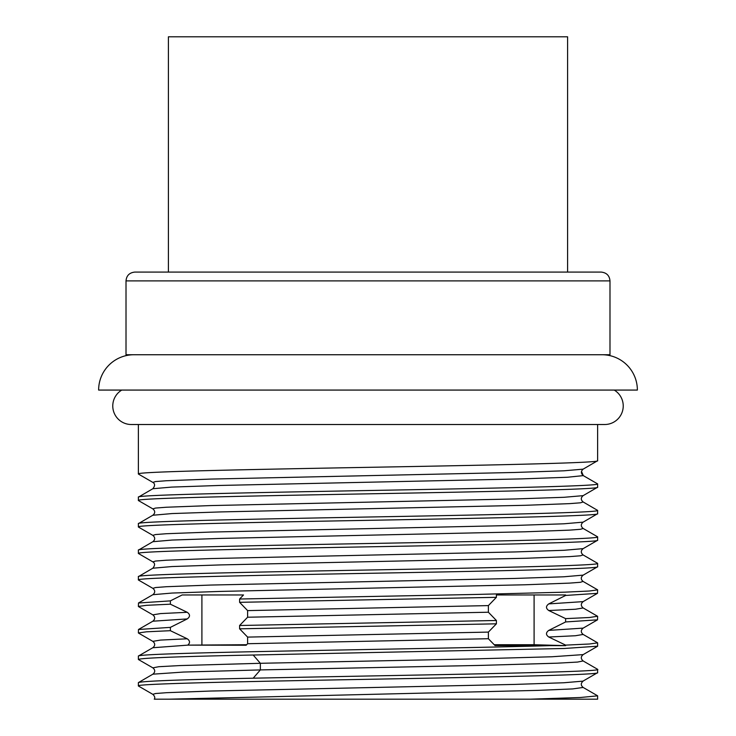 <?xml version="1.0" encoding="UTF-8"?>
<svg xmlns="http://www.w3.org/2000/svg" width="736" height="736" viewBox="0 0 736 736"><rect width="100%" height="100%" fill="white"/><g stroke="black" fill="none" stroke-linecap="round" stroke-linejoin="round"><path stroke-width="1.1" d="M530.242 699.182L580.115 697.516L597.623 695.86L597.623 699.182L154.275 699.182C155.259 697.894 154.79 696.274 152.867 694.342M138.478 686.053L138.377 685.934C135.212 683.726 245.309 681.518 368 679.31C490.71 677.102 600.788 674.894 597.623 672.686L597.623 669.364C605.461 672.308 396.345 675.252 253.184 678.196C179.51 679.668 141.248 681.14 138.377 682.612L138.377 685.934M138.506 659.576L138.377 659.438C141.248 657.966 179.51 656.494 253.184 655.022L260.36 663.292L179.786 665.574L158.718 666.715L152.83 667.856M583.151 681.113L563.896 682.76L514.896 684.416L210.882 691.03L166.557 692.686L155.618 693.514L152.821 694.342L138.488 686.053M253.184 678.196L260.36 669.916L260.36 663.292L472.494 658.95L551.669 656.779L583.16 654.608C580.686 656.705 580.686 658.812 583.16 660.946L577.521 662.069L557.143 663.191L478.814 665.436L260.36 669.916L183.522 672.051L152.849 674.185M583.17 687.442L572.709 688.914L537.731 690.377L169.068 699.182M152.84 667.837C155.342 669.972 155.342 672.097 152.84 674.204L138.377 682.612M534.097 594.964L534.097 644.727L565.625 645.656L495.024 645.564L488.382 638.719L247.618 643.724L246.137 645.242L187.79 645.132L152.766 647.744M246.634 644.727L187.79 645.132C190.247 642.896 190.063 640.789 187.238 638.793L160.549 640.081L152.83 641.36L138.478 633.061M549.424 645.656C496.165 647.266 400.2 648.876 314.649 650.486C213.642 652.363 136.583 654.24 138.377 656.116L138.497 655.978M187.238 638.793L170.375 630.688L146.519 631.81L138.377 632.942L138.488 629.492L170.375 627.376L187.238 618.921C190.256 616.685 190.256 614.477 187.238 612.297L170.375 604.192L146.519 605.314L138.377 606.446L138.497 602.996L170.375 600.88L182.142 594.964L243.515 594.964L239.596 599.012L239.596 602.324L247.618 610.604L247.618 617.228L239.596 625.499L239.596 628.82L247.618 637.1L247.618 643.724M201.903 594.964L201.903 644.727M170.375 627.376L170.375 630.688M170.375 600.88L170.375 604.192M565.625 645.656L565.625 645.122L589.481 644L597.623 642.868L597.623 646.19L564.19 648.49L253.184 655.022M138.377 659.438L138.377 656.116M239.596 599.012L475.806 594.449L564.825 592.167L589.269 591.026L597.623 589.886L597.494 593.336L565.625 595.452L548.762 603.897C545.744 606.142 545.744 608.35 548.762 610.521L565.625 618.626L565.625 621.948L548.762 630.393C545.744 632.638 545.744 634.846 548.762 637.017L565.625 645.122M565.625 595.452L565.625 594.964L496.404 594.964L496.404 597.319L239.596 602.324M534.097 644.727L494.215 644.727M488.382 638.719L488.382 632.095L496.404 623.815L239.596 628.82M239.596 625.499L496.404 620.494L496.404 623.815M496.404 620.494L488.382 612.223L488.382 605.599L496.404 597.319M138.377 579.95L138.377 576.638C135.212 574.43 245.29 572.222 368 570.014C490.691 567.806 600.788 565.598 597.623 563.39L597.623 566.702C600.788 568.91 490.7 571.118 368 573.326C245.29 575.534 135.212 577.742 138.377 579.95L138.727 580.18M583.262 601.542L583.17 601.616C580.695 603.713 580.695 605.829 583.17 607.964L597.522 616.253M583.151 601.625L548.762 603.897M583.151 581.468C580.658 579.37 580.658 577.254 583.151 575.12L563.896 576.785L514.869 578.441L210.772 585.056L166.483 586.712L155.581 587.54L152.83 588.368M565.625 618.626L589.481 617.504L597.512 616.244M597.623 616.372L597.512 619.822L565.625 621.948M597.503 540.344L597.623 540.206C600.788 542.414 490.691 544.622 368 546.83C245.29 549.038 135.212 551.246 138.377 553.454L152.83 561.872C155.112 563.196 155.112 565.312 152.83 568.22L138.377 576.638M581.495 471.399L583.289 475.622L597.623 483.902C600.788 486.11 490.691 488.318 368 490.526C245.3 492.734 135.212 494.942 138.377 497.15L152.84 488.732L171.626 487.094L219.687 485.447L521.511 478.897L567.244 477.259L583.289 475.622L597.623 483.902L597.623 487.214C600.788 489.422 490.691 491.63 368 493.838C245.29 496.046 135.212 498.254 138.377 500.462L138.377 497.15M597.623 487.214L583.17 495.632C580.686 497.748 580.686 499.854 583.17 501.98L597.623 510.398C600.788 512.606 490.691 514.814 368 517.022C245.29 519.23 135.212 521.438 138.377 523.646L152.849 515.228C155.324 513.139 155.324 511.023 152.849 508.88L138.497 500.59M597.439 536.719L597.623 536.894C600.788 539.102 490.691 541.31 368 543.518C245.29 545.726 135.212 547.934 138.377 550.142L152.84 541.724M138.561 474.14L138.377 473.966C135.212 471.758 245.3 469.55 368 467.342C490.691 465.134 600.788 462.926 597.623 460.718L597.623 424.516M138.377 473.966L138.377 424.516M614.238 390.071A18.547 18.547 0 0 1 604.688 424.516L131.312 424.516A18.547 18.547 0 0 1 121.762 390.071M602.039 354.743A35.328 35.328 0 0 1 637.367 390.071L98.633 390.071A35.328 35.328 0 0 1 133.961 354.743M126.012 280.904L126.012 354.743L609.988 354.743L609.988 280.904L126.012 280.904C126.482 275.595 129.426 272.651 134.844 272.081L601.156 272.081C606.574 272.651 609.518 275.595 609.988 280.904M567.594 272.081L567.594 36.8L168.406 36.8L168.406 272.081L134.844 272.081M583.16 469.145L564.015 470.801L515.007 472.457L210.671 479.081L166.4 480.737L155.535 481.565L152.84 482.393L155.535 481.565L166.4 480.737L210.671 479.081L515.007 472.457L564.015 470.801L583.16 469.145L597.623 460.718M138.561 527.123L138.377 526.958C135.212 524.75 245.29 522.542 368 520.334C490.691 518.126 600.788 515.918 597.623 513.71L597.623 510.398M597.503 536.765L583.16 528.476C580.686 526.341 580.686 524.225 583.16 522.128L597.623 513.71M583.289 468.998C580.787 471.206 580.787 473.414 583.289 475.622L567.244 477.259L521.511 478.897L219.687 485.447L171.626 487.094L152.84 488.732C155.13 485.843 155.13 483.727 152.849 482.393L138.497 474.104M583.16 501.98L580.446 502.808L569.563 503.636L525.292 505.292L221.048 511.906L172.031 513.562L152.784 515.255L172.031 513.562L221.048 511.906L525.292 505.292L569.563 503.636L580.446 502.808L583.16 501.98M583.16 528.476L580.437 529.304L569.554 530.132L525.274 531.788L221.039 538.402L172.031 540.058L152.84 541.714L172.031 540.058L221.039 538.402L525.274 531.788L569.554 530.132L580.437 529.304L583.16 528.476M583.087 554.926L580.446 555.79L569.572 556.618L525.292 558.274L220.975 564.898L171.985 566.554L152.84 568.21L171.985 566.554L220.975 564.898L525.292 558.274L569.572 556.618L580.446 555.79L583.087 554.926M583.16 495.641L564.015 497.297L515.016 498.953L210.708 505.577L166.428 507.233L155.554 508.061L152.84 508.889L155.554 508.061L166.428 507.233L210.708 505.577L515.016 498.953L564.015 497.297L583.16 495.641M152.84 541.714C155.314 539.635 155.314 537.528 152.84 535.376L155.563 534.548L166.446 533.72L210.726 532.064L514.952 525.449L563.969 523.793L583.16 522.137L563.969 523.793L514.952 525.449L210.726 532.064L166.446 533.72L155.563 534.548L152.84 535.376L138.497 527.086M597.503 563.261L583.151 554.972C580.676 552.837 580.676 550.721 583.151 548.624L563.969 550.289L514.952 551.945L210.708 558.56L166.437 560.216L155.554 561.044L152.84 561.872L155.554 561.044L166.437 560.216L210.708 558.56L514.952 551.945L563.969 550.289L583.16 548.633L597.503 540.334M583.032 581.394L580.437 582.286L569.563 583.114L525.302 584.77L221.159 591.394L172.104 593.05L152.849 594.706M138.377 553.454L138.377 550.142M597.623 540.206L597.623 536.894M138.377 526.958L138.377 523.646M597.522 642.749L583.17 634.45L575.451 635.738L548.762 637.017M488.382 632.095L247.618 637.1M488.382 612.223L247.618 617.228M488.382 605.599L247.618 610.604M583.17 607.954L575.451 609.242L548.762 610.521M583.17 634.46C580.695 632.325 580.695 630.209 583.17 628.112L548.762 630.393M187.238 612.297L160.549 613.585L152.83 614.864L138.478 606.574M187.238 618.921L152.83 621.202M597.466 672.759L583.078 681.076M138.497 659.557L152.812 667.828M583.151 687.452L597.503 695.741M583.179 681.094C580.676 683.238 580.667 685.354 583.17 687.452M152.84 647.708C155.314 645.573 155.314 643.457 152.83 641.36M138.497 655.988L152.858 647.698M597.494 669.245L583.133 660.956M583.17 654.598L597.512 646.309M583.142 601.606L597.503 593.308M138.506 580.051L152.876 588.358C155.333 590.493 155.333 592.618 152.83 594.716M597.512 566.83L583.179 575.11M583.17 628.112L597.522 619.822M138.488 602.996L152.83 594.706M583.17 581.468L597.512 589.757M138.478 629.501L152.83 621.212C155.305 619.077 155.305 616.961 152.83 614.864"/></g></svg>
